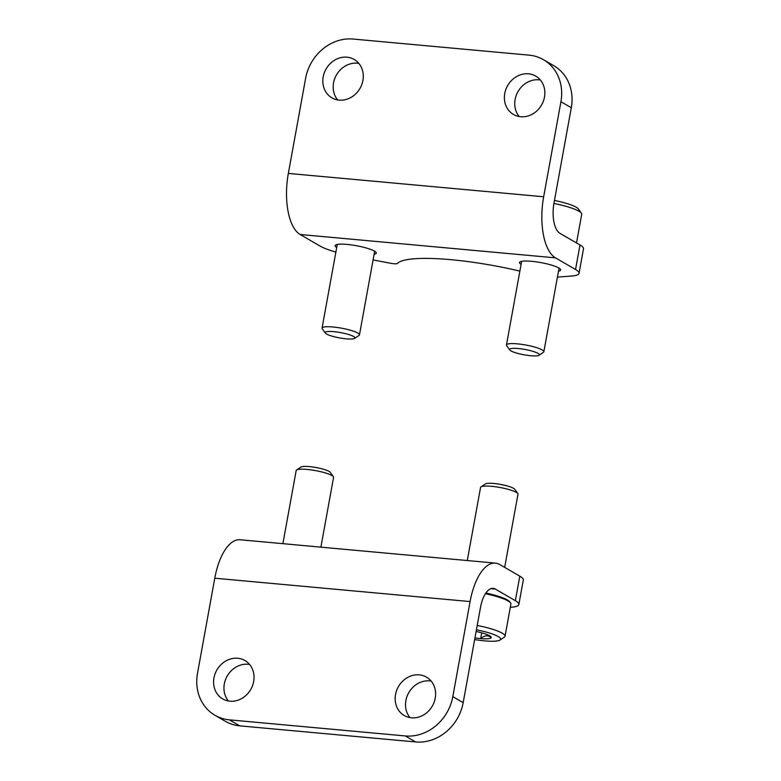 <?xml version="1.0" encoding="UTF-8"?>
<svg xmlns="http://www.w3.org/2000/svg" width="781" height="781" viewBox="0 0 781 781"><rect width="100%" height="100%" fill="white"/><g stroke="black" fill="none" stroke-linecap="round" stroke-linejoin="round"><path stroke-width="1.17" d="M435.242 698.155A22.18 19.545 120.1 0 1 404.255 715.523A22.18 19.545 120.1 0 1 395.528 694.514A22.18 19.545 120.1 0 1 426.504 677.147A22.18 19.545 120.1 0 1 435.242 698.155M253.679 681.54A22.18 19.545 120.1 0 1 222.702 698.907A22.18 19.545 120.1 0 1 213.965 677.908A22.18 19.545 120.1 0 1 244.951 660.541A22.18 19.545 120.1 0 1 253.679 681.54M214.775 578.213L197.505 673.281A44.351 39.089 120.1 0 0 214.97 715.279A44.351 39.089 120.1 0 0 229.419 719.848L405.3 735.946A44.351 39.089 120.1 0 0 452.814 696.642L470.094 601.575L214.775 578.213A50.687 22.171 95.2 0 1 240.118 539.759L495.437 563.121A50.687 22.171 95.2 0 0 470.094 601.575M510.296 607.315L511.33 607.237A39.597 7.078 10.3 0 0 518.848 604.533A39.597 7.078 10.3 0 0 515.353 600.696L495.281 589.059A25.343 11.09 95.2 0 0 493.123 588.357A25.343 11.09 95.2 0 0 480.461 607.589L463.182 702.646A44.351 39.089 -59.9 0 1 415.658 741.95L239.777 725.861L229.419 719.848M431.151 681.081A22.18 19.545 -59.9 0 0 405.886 700.528A22.18 19.545 -59.9 0 0 409.976 717.602M249.588 664.465A22.18 19.545 -59.9 0 0 224.323 683.912A22.18 19.545 -59.9 0 0 228.413 700.987M214.97 715.279L225.328 721.293A44.351 39.089 -59.9 0 0 239.777 725.861M518.848 604.533L523.309 580A39.597 7.078 -169.7 0 0 519.814 576.163L499.733 564.526A50.687 22.171 95.2 0 0 495.437 563.121M323.197 76.841A22.18 19.545 120.1 0 1 354.183 59.473A22.18 19.545 120.1 0 1 362.911 80.472A22.18 19.545 120.1 0 1 331.935 97.84A22.18 19.545 120.1 0 1 323.197 76.841M504.76 93.456A22.18 19.545 120.1 0 1 535.737 76.089A22.18 19.545 120.1 0 1 544.474 97.088A22.18 19.545 120.1 0 1 513.488 114.456A22.18 19.545 120.1 0 1 504.76 93.456M543.664 196.773L560.934 101.706A44.351 39.089 120.1 0 0 543.469 59.707A44.351 39.089 120.1 0 0 529.02 55.139L353.139 39.05A44.351 39.089 120.1 0 0 305.615 78.354L288.345 173.411L543.664 196.773A50.687 22.171 -84.8 0 0 555.467 257.857L575.538 269.504A39.597 7.078 10.3 0 1 579.043 273.34A39.597 7.078 10.3 0 1 571.516 276.035L557.429 277.109M358.821 63.398A22.18 19.545 -59.9 0 0 336.513 74.859A22.18 19.545 -59.9 0 0 337.646 99.919M540.384 80.013A22.18 19.545 -59.9 0 0 518.067 91.475A22.18 19.545 -59.9 0 0 519.209 116.535M579.043 273.34L583.495 248.807A39.597 7.078 -169.7 0 0 580 244.97L559.928 233.324A25.343 11.09 -84.8 0 1 554.022 202.787L571.302 107.719A44.351 39.089 -59.9 0 0 553.827 65.721L543.469 59.707M335.869 252.097A39.597 7.078 10.3 0 1 320.22 246.142L300.148 234.495A50.687 22.171 -84.8 0 1 288.345 173.411M521.103 264.388A20.911 3.739 10.3 0 1 519.511 262.514A20.911 3.739 10.3 0 1 536.03 261.82A20.911 3.739 10.3 0 1 558.805 267.971A20.911 3.739 10.3 0 1 560.651 269.992A20.911 3.739 10.3 0 1 558.503 271.183M336.699 247.518A20.911 3.739 10.3 0 1 335.108 245.644A20.911 3.739 10.3 0 1 351.635 244.951A20.911 3.739 10.3 0 1 374.411 251.101A20.911 3.739 10.3 0 1 376.257 253.122A20.911 3.739 10.3 0 1 374.109 254.313M373.084 259.927L390.705 263.285A6.336 1.132 10.3 0 0 397.392 263.48A95.038 16.997 10.3 0 1 519.873 271.124M576.515 242.95L581.728 214.267A31.679 5.662 -169.7 0 0 581.386 213.164L578.36 208.937A27.882 4.989 -169.7 0 0 554.442 200.463M581.386 213.164A31.679 5.662 -169.7 0 0 553.905 203.47M539.017 355.267L543.439 352.309A19.008 3.397 -169.7 0 0 543.859 351.762A19.008 3.397 -169.7 0 0 525.769 345.017A19.008 3.397 -169.7 0 0 506.459 344.958A19.008 3.397 -169.7 0 0 506.654 345.622L509.759 349.947A15.122 2.704 -169.7 0 0 530.66 355.706A15.122 2.704 -169.7 0 0 539.017 355.267A15.122 2.704 -169.7 0 0 524.959 349.458A15.122 2.704 -169.7 0 0 509.759 349.947M354.623 338.398L359.045 335.44A19.008 3.397 -169.7 0 0 359.465 334.883A19.008 3.397 -169.7 0 0 341.365 328.147A19.008 3.397 -169.7 0 0 322.065 328.088A19.008 3.397 -169.7 0 0 322.26 328.752L325.365 333.077A15.122 2.704 -169.7 0 0 346.256 338.837A15.122 2.704 -169.7 0 0 354.623 338.398A15.122 2.704 -169.7 0 0 340.565 332.589A15.122 2.704 -169.7 0 0 325.365 333.077M282.888 543.664L296.175 470.552A19.008 3.397 10.3 0 1 296.595 469.996A19.008 3.397 10.3 0 1 315.485 470.601A19.008 3.397 10.3 0 1 333.37 476.683A19.008 3.397 10.3 0 1 333.575 477.347L320.893 547.149M296.595 469.996L301.017 467.038A15.122 2.704 10.3 0 1 316.041 467.526A15.122 2.704 10.3 0 1 330.275 472.359L333.37 476.683M476.117 631.487A18.295 3.27 10.3 0 1 483.644 633.381A18.295 3.27 10.3 0 1 491.005 636.886A18.295 3.27 10.3 0 1 491.122 637.726C488.232 634.924 484.747 635.207 480.676 638.594A18.295 3.27 10.3 0 1 474.955 637.872M491.122 637.726A18.295 3.27 10.3 0 1 480.676 638.594L481.731 632.825M476.42 629.789A27.882 4.989 10.3 0 1 500.016 640.049A27.882 4.989 10.3 0 1 484.601 640.869A27.882 4.989 10.3 0 1 474.643 639.561M477.211 625.444A31.679 5.662 10.3 0 1 505.043 636.242A31.679 5.662 10.3 0 1 504.341 637.159L500.016 640.049M485.421 593.716A31.679 5.662 10.3 0 1 510.559 602.932A31.679 5.662 10.3 0 1 510.891 604.045L505.043 636.242M485.87 593.033A30.732 5.496 10.3 0 1 509.798 601.878L510.559 602.932M467.282 560.543L480.569 487.422A19.008 3.397 10.3 0 1 480.989 486.866A19.008 3.397 10.3 0 1 499.879 487.471A19.008 3.397 10.3 0 1 517.774 493.553A19.008 3.397 10.3 0 1 517.969 494.217L504.672 567.387M480.989 486.866L485.411 483.917A15.122 2.704 10.3 0 1 500.436 484.396A15.122 2.704 10.3 0 1 514.669 489.228L517.774 493.553M415.658 741.95L405.3 735.946M515.353 600.696L519.814 576.163M463.182 702.646L452.814 696.642M495.281 589.059L490.888 588.659M580 244.97L575.538 269.504M571.302 107.719L560.934 101.706M300.148 234.495L555.467 257.857M521.659 261.323L506.459 344.958M559.059 268.127L543.859 351.762M337.265 244.453L322.065 328.088M374.665 251.248L359.465 334.883"/></g></svg>
